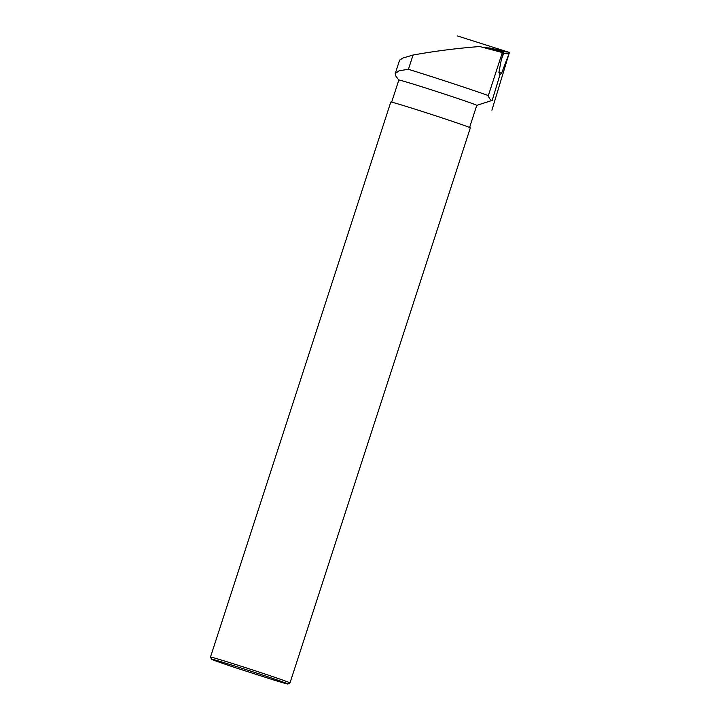 <?xml version="1.0" encoding="UTF-8"?>
<svg xmlns="http://www.w3.org/2000/svg" width="720" height="720" viewBox="0 0 720 720"><rect width="100%" height="100%" fill="white"/><g stroke="black" fill="none" stroke-linecap="round" stroke-linejoin="round"><path stroke-width="1.08" d="M391.644 102.159L398.826 80.046A40.977 0.774 18 0 1 438.039 91.971A40.977 0.774 18 0 1 476.766 105.363L492.21 100.386C490.482 100.224 489.195 98.622 488.349 95.571A58.536 1.107 18 0 0 408.42 69.309L413.055 55.044C434.259 51.183 456.453 48.348 479.655 46.53L502.326 52.551L488.349 95.571M398.826 80.055L395.928 76.212L395.253 73.548L399.168 70.722L408.42 69.309M395.253 73.548L399.618 60.102L403.065 57.96L413.055 55.044M492.21 100.386L499.941 74.844L501.759 72.684L499.941 74.835L501.84 72.603L499.941 74.835L498.897 72.441L501.354 59.589L503.352 53.001L502.326 52.551M211.536 659.196A40.14 0.756 -162 0 1 249.939 670.869A40.14 0.756 -162 0 1 287.874 684A40.14 0.756 -162 0 1 274.041 680.103L237.717 668.448A40.14 0.756 -162 0 1 211.536 659.196L210.465 657.09A41.814 0.792 -162 0 0 210.465 657.09L390.798 102.051A41.814 0.792 18 0 1 430.803 114.219A41.814 0.792 18 0 1 470.331 127.89L289.989 682.911A41.814 0.792 -162 0 0 289.989 682.911A41.814 0.792 -162 0 0 250.47 669.249A41.814 0.792 -162 0 0 210.456 657.072M501.759 72.684A0.666 0.63 -86.8 0 0 501.876 72.486L508.968 53.838L501.876 72.486A0.666 0.63 93.2 0 1 501.759 72.684L498.933 72.531M508.968 53.838A1.341 1.26 93.2 0 0 508.059 52.029L489.564 47.979L508.059 52.029A1.341 1.26 93.2 0 1 508.968 53.838L503.64 53.541A1.341 1.26 -86.8 0 0 502.731 51.741L484.236 47.691A0.666 0.63 93.2 0 0 484.2 47.682M489.564 47.979A0.666 0.63 -86.8 0 0 489.375 47.97A0.666 0.63 93.2 0 1 489.564 47.979L484.236 47.691M503.64 53.541L501.39 59.472M491.913 110.178L509.4 52.443L457.659 36M489.402 47.97L509.535 52.353L501.831 72.594L509.544 52.344L489.366 47.961M487.134 48.321A15.921 15.003 93.2 0 1 496.611 50.4M508.059 52.029L502.731 51.741M501.876 72.486L498.915 72.324M287.874 684L289.98 682.929M469.584 127.485L476.766 105.363M489.465 47.97L484.191 47.673"/></g></svg>
